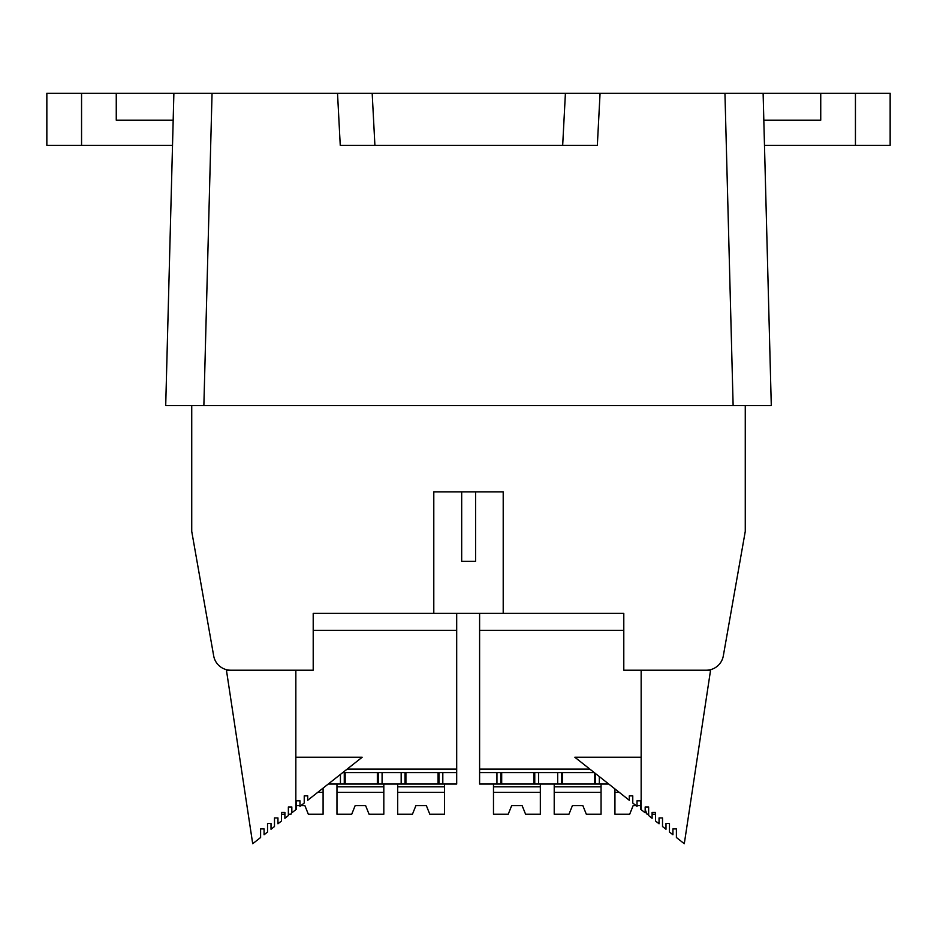 <?xml version="1.0" encoding="UTF-8"?>
<svg xmlns="http://www.w3.org/2000/svg" width="937" height="937" viewBox="0 0 937 937"><rect width="100%" height="100%" fill="white"/><g stroke="black" fill="none" stroke-linecap="round" stroke-linejoin="round"><path stroke-width="1.41" d="M641.154 670.213L641.154 809.65L645.171 812.824L645.171 806.968L648.638 806.968L648.65 815.565L652.105 818.306L652.105 812.449L655.572 812.449L655.572 821.046L659.051 823.787L659.051 817.931L662.518 817.931L662.518 826.528L665.984 829.268L665.984 823.424L669.463 823.424L669.463 832.021L672.93 834.762L672.93 828.905L676.397 828.905L676.397 837.502L684.291 843.733L710.562 670.213L706.229 670.213A17.346 17.346 0 0 0 723.317 655.877L745.266 531.396L745.266 405.604L771.292 405.604L165.708 405.604L173.884 93.267L372.176 93.267L374.905 145.317L340.248 145.317L337.519 93.267L820.742 93.267L820.742 120.159L763.819 120.159M855.446 93.267L890.15 93.267L890.15 145.317L855.446 145.317L855.446 93.267L820.742 93.267M855.446 145.317L764.475 145.317M81.554 145.317L81.554 93.267L46.85 93.267L46.85 145.317L172.525 145.317M81.554 93.267L116.258 93.267L116.258 120.159L173.181 120.159M173.884 93.267L116.258 93.267M597.337 145.317L562.68 145.317L565.409 93.267L600.067 93.267L597.337 145.317M374.905 145.317L562.68 145.317M165.708 405.604L191.734 405.604L191.734 531.396L213.683 655.877A17.346 17.346 0 0 0 230.771 670.213L226.438 670.213L252.709 843.733L260.603 837.502L260.603 828.905L264.07 828.905L264.07 834.762L267.537 832.021L267.537 823.424L271.016 823.424L271.016 829.268L274.482 826.528L274.482 817.931L277.949 817.931L277.949 823.787L281.428 821.046L281.428 812.449L284.895 812.449L284.895 818.306L288.35 815.565L288.362 806.968L291.829 806.968L291.829 812.824L296.514 809.123L296.514 800.807L299.981 800.807L299.981 806.382L304.232 803.021L304.232 795.876L307.711 795.876L307.711 800.268L362.174 757.237L295.846 757.237M763.116 93.267L771.292 405.604M475.574 491.902L475.574 561.31L461.683 561.31L461.683 491.902M641.154 809.65L640.486 809.123L640.486 800.807L637.019 800.807L637.019 806.382L632.768 803.021L632.768 795.876L629.289 795.876L629.289 800.268L574.826 757.237L641.154 757.237M295.846 670.213L295.846 809.65M503.204 613.372L433.796 613.372L433.796 491.902L503.204 491.902L503.204 613.372L623.796 613.372L623.796 670.213L706.229 670.213M433.796 613.372L313.204 613.372L313.204 670.213L230.771 670.213M493.483 792.374L493.483 814.23L508.229 814.23L511.696 805.562L508.932 812.484L511.696 805.562L522.108 805.562L524.884 812.484L522.108 805.562L511.696 805.562L522.108 805.562L525.587 814.23L540.333 814.23L540.333 792.374L493.483 792.374L493.483 786.822L540.333 786.822L540.333 784.046M572.437 805.562L582.837 805.562L572.437 805.562L569.661 812.484L572.437 805.562L582.837 805.562L585.613 812.484L582.837 805.562L572.437 805.562L568.958 814.23L554.212 814.23L554.212 784.046M633.166 805.562L630.39 812.484L633.166 805.562L635.977 805.562L633.166 805.562L635.977 805.562L633.166 805.562L629.687 814.23L614.941 814.23L614.941 788.931M637.019 805.562L640.486 805.562L637.019 805.562M645.171 809.545L647.045 814.23L648.65 814.23M296.514 805.562L299.981 805.562L296.514 805.562M304.865 805.562L301.023 805.562L304.865 805.562L307.641 812.484L304.865 805.562L301.023 805.562L304.865 805.562L308.332 814.23L323.089 814.23L323.089 792.374L317.702 792.374M397.698 792.374L397.698 814.23L412.444 814.23L415.923 805.562L413.147 812.484L415.923 805.562L426.335 805.562L429.099 812.484L426.335 805.562L415.923 805.562L426.335 805.562L429.802 814.23L444.548 814.23L444.548 792.374L397.698 792.374L397.698 786.822L444.548 786.822L444.548 784.046M355.182 805.562L352.417 812.484L355.182 805.562L365.594 805.562L368.37 812.484L365.594 805.562L355.182 805.562L365.594 805.562L369.073 814.23L383.819 814.23L383.819 792.374L336.969 792.374L336.969 814.23L351.715 814.23L355.182 805.562L365.594 805.562M511.696 805.562L522.108 805.562M540.333 792.374L540.333 786.822M493.483 786.822L493.483 784.046M589.877 769.125L479.603 769.125L479.603 772.592L496.95 772.592L496.95 784.046L501.693 784.046L501.693 772.592M533.856 772.592L533.856 784.046L501.693 784.046M533.856 784.046L538.599 784.046L538.599 772.592L538.599 784.046L557.679 784.046L557.679 772.592L538.599 772.592M557.679 784.046L562.423 784.046L562.423 772.592M594.269 772.592L479.603 772.592L479.603 784.046L496.95 784.046M479.603 769.125L479.603 613.372M554.212 786.822L601.062 786.822L601.062 792.374L554.212 792.374M601.062 792.374L601.062 814.23L586.316 814.23L582.837 805.562M608.757 784.046L562.423 784.046M599.329 776.597L599.329 784.046L599.329 776.597M601.062 786.822L601.062 784.046M623.796 630.308L479.603 630.308M652.105 814.23L655.572 814.23M619.298 792.374L614.941 792.374M594.585 772.849L594.585 784.046M291.829 812.133L290.985 814.23L288.35 814.23M415.923 805.562L426.335 805.562M323.089 792.374L323.089 788.122M284.895 814.23L281.428 814.23M444.548 792.374L444.548 786.822M383.819 792.374L383.819 784.046M336.969 792.374L336.969 786.822L383.819 786.822M336.969 786.822L336.969 784.046M340.436 774.407L340.436 784.046L345.179 784.046L345.179 772.592M377.342 772.592L377.342 784.046L345.179 784.046M377.342 784.046L382.085 784.046L382.085 772.592L401.165 772.592L401.165 784.046L405.908 784.046L405.908 772.592M438.083 772.592L438.083 784.046L405.908 784.046M438.083 784.046L456.694 784.046L456.694 772.592L342.731 772.592M442.814 772.592L442.814 784.046L442.814 772.592M397.698 786.822L397.698 784.046M340.436 784.046L328.243 784.046M382.085 772.592L382.085 784.046L401.165 784.046M456.694 772.592L456.694 769.125L347.123 769.125M456.694 613.372L456.694 769.125M456.694 630.308L313.204 630.308M733.132 405.604L724.945 93.267M212.055 93.267L203.868 405.604M500.78 784.046L500.78 772.592M534.758 772.592L534.758 784.046M561.521 784.046L561.521 772.592M595.499 773.564L595.499 784.046M344.266 784.046L344.266 772.592M378.255 772.592L378.255 784.046M405.007 784.046L405.007 772.592M438.984 772.592L438.984 784.046"/></g></svg>
